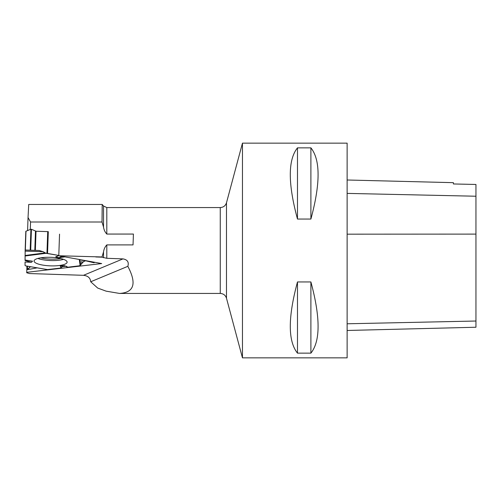 <?xml version="1.0" encoding="UTF-8"?>
<svg xmlns="http://www.w3.org/2000/svg" width="501" height="501" viewBox="0 0 501 501"><rect width="100%" height="100%" fill="white"/><g stroke="black" fill="none" stroke-linecap="round" stroke-linejoin="round"><path stroke-width="0.75" d="M25.094 260.013L25.156 250.024L39.153 250.481L43.174 251.709L45.986 253.299L58.799 255.441L46.956 253.331L47.714 231.619L36.028 231.237L31.438 229.258L30.711 250.212L39.153 250.481L43.174 251.709L44.764 252.93L46.956 253.331M25.207 250.03L25.05 260.006L32.546 261.19L31.45 262.292L25.088 260.551M31.45 262.292L25.05 262.023L25.05 265.486L25.689 265.874L47.489 269.588L60.865 268.022L62.443 266.532L65.825 266.294M25.338 250.03L30.173 250.193L30.905 229.245L25.996 231.205A1.34 0.344 -178 0 0 25.808 231.374A1.34 0.344 -178 0 0 25.808 231.381L25.338 250.03L25.996 231.205M47.545 253.387L48.303 231.681L47.714 231.619M60.865 268.022L60.264 265.856L64.629 265.674L67.622 267.233L79.634 265.78L83.667 261.553L85.565 260.764L93.912 262.749L94.194 262.198M94.175 262.637L93.612 262.092L93.912 262.749L85.565 260.764L83.667 261.553L81.6 263.488L80.742 264.998L79.202 265.881L67.622 267.233L66.489 266.25L62.443 266.532L60.865 268.022L47.489 269.588M27.254 269.513L30.448 266.72L27.524 269.638L37.162 267.866L27.524 269.638L27.373 266.2M25.05 262.023L25.05 265.486L25.689 265.874M67.121 262.123A16.533 4.277 -178 0 0 67.121 262.086A16.533 4.277 -178 0 0 50.745 257.314A16.533 4.277 -178 0 0 34.081 260.927A16.533 4.277 -178 0 0 50.369 265.856A16.533 4.277 -178 0 0 67.121 262.123M61.911 256.318L58.98 257.714L55.717 256.794L58.792 255.623M64.917 256.869L58.98 257.714M30.711 250.212L30.173 250.193M62.443 266.532L60.264 265.856M30.905 229.245L31.438 229.258M102.022 204.458L28.714 204.458L28.043 217.553L30.548 222.006L102.022 222.006L102.204 204.458L103.519 206.024L103.519 227.053C103.92 229.815 105.022 232.151 106.807 234.061L133.416 234.061L133.034 244.901L106.807 244.901C105.022 246.811 103.926 249.147 103.519 251.909L102.022 256.957L58.786 255.748L101.684 263.564L26.722 272.325L26.722 272.763L29.402 273.546L83.492 275.312C87.982 275.832 90.387 277.986 90.706 281.769L127.836 266.325C129.089 262.136 127.461 259.662 122.958 258.892L106.807 258.297L102.022 257.182L95.779 256.957M102.022 222.006L103.519 227.053M26.722 272.325L26.941 266.125M27.586 230.573L28.043 217.553M90.706 281.769L97.701 288.062L106.131 291.156L119.607 293.442L220.258 293.442C223.408 293.63 225.481 295.221 226.483 298.214L226.483 202.786L242.459 143.148L242.459 357.852L347.13 357.852L347.13 143.148L242.459 143.148M119.607 293.442C134.143 292.515 136.886 283.478 127.836 266.325M30.285 229.489L30.548 222.006M347.13 179.997L453.405 182.665L453.405 183.961L475.95 184.462L475.95 327.241L347.13 330.478M453.405 183.961L475.95 184.462M297.481 353.142C287.9 341.143 287.9 317.415 297.481 281.95L310.896 281.95C320.477 317.415 320.477 341.143 310.896 353.142L297.481 353.142L297.481 281.95M297.481 219.05C287.9 183.585 287.9 159.857 297.481 147.858L310.896 147.858C320.477 159.857 320.477 183.585 310.896 219.05L297.481 219.05L297.481 147.858M310.896 219.05L310.896 147.858M310.896 353.142L310.896 281.95M59.544 234.142L58.786 255.748M35.471 231.136L34.801 250.343M36.028 231.237L35.358 250.362M60.715 258.529A15.681 4.058 2 0 1 40.719 257.833M63.533 259.343A16.157 4.177 2 0 1 37.851 258.447M25.063 255.479L44.764 252.93M43.174 251.709L25.188 251.12M25.05 256.005L45.986 253.299M79.296 259.487L80.116 265.58M80.022 259.618L80.742 264.998M81.6 263.488L82.126 260M83.855 260.313L83.667 261.553M83.492 275.312L122.958 258.892M103.519 251.909L103.519 257.739M106.807 234.061L106.807 207.558L220.258 207.558L220.258 293.442M106.807 258.297L106.807 244.901M475.95 321.022L347.13 323.784M475.95 234.111L347.13 234.174M475.95 196.229L347.13 193.392M25.156 250.024L25.808 231.374M47.257 269.582L25.914 265.95M27.336 266.194L27.217 269.576M94.232 262.205L94.219 262.712M106.807 207.558L103.519 206.024M226.483 298.214L242.459 357.852M220.258 207.558C223.408 207.37 225.481 205.779 226.483 202.786"/></g></svg>
